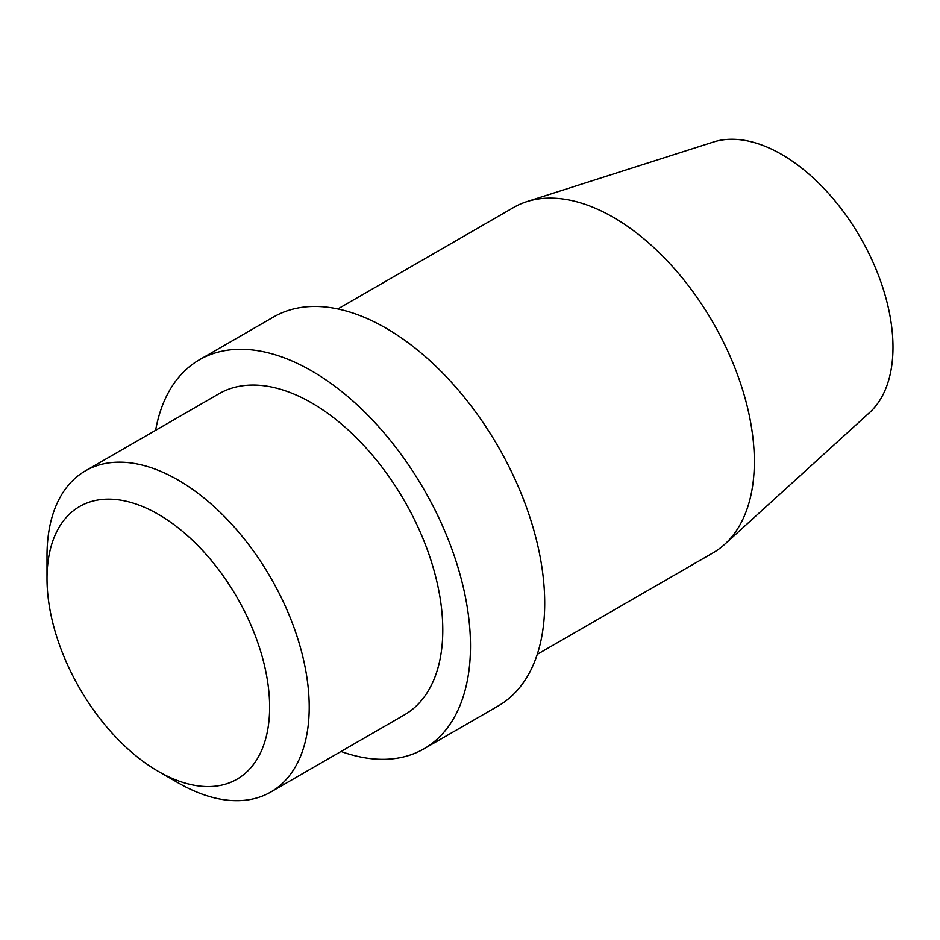 <?xml version="1.0" encoding="UTF-8"?>
<svg xmlns="http://www.w3.org/2000/svg" width="940" height="940" viewBox="0 0 940 940"><rect width="100%" height="100%" fill="white"/><g stroke="black" fill="none" stroke-linecap="round" stroke-linejoin="round"><path stroke-width="1.41" d="M526.846 201.63L713.401 142.022A157.427 90.886 60 0 1 830.619 195.767A157.427 90.886 60 0 1 893 347.224A157.427 90.886 -120 0 1 869.594 412.566L724.693 544.319A199.409 115.127 -120 0 0 754.338 461.564A199.409 115.127 60 0 0 675.331 269.709A199.409 115.127 60 0 0 526.846 201.63A199.409 115.127 60 0 0 513.639 207.47L337.86 308.943M537.269 654.322L713.037 552.849A199.409 115.127 -120 0 0 724.693 544.319M273.599 316.968A224.589 129.673 60 0 1 446.664 377.14A224.589 129.673 60 0 1 544.707 603.151A224.589 129.673 -120 0 1 498.188 705.975L423.975 748.816A224.589 129.673 -120 0 0 470.494 646.003A224.589 129.673 60 0 0 372.463 419.98A224.589 129.673 60 0 0 199.386 359.809L273.599 316.968M155.605 430.332A224.589 129.673 60 0 1 199.386 359.809M341.02 751.471A224.589 129.673 -120 0 0 423.975 748.816M218.985 393.743A185.415 107.043 60 0 1 361.853 443.41A185.415 107.043 60 0 1 442.787 630A185.415 107.043 -120 0 1 404.388 714.882L270.814 792.009A185.415 107.043 -120 0 0 309.213 707.127A185.415 107.043 60 0 0 228.279 520.537A185.415 107.043 60 0 0 85.399 470.858L218.985 393.743M47 578.594A157.427 90.886 60 0 1 158.32 514.321A157.427 90.886 60 0 1 269.627 707.127A157.427 90.886 -120 0 1 158.32 771.399A157.427 90.886 -120 0 1 47 578.594L47 555.74A185.415 107.043 60 0 1 85.399 470.858M158.32 771.399L178.107 782.82A185.415 107.043 -120 0 0 270.814 792.009"/></g></svg>

